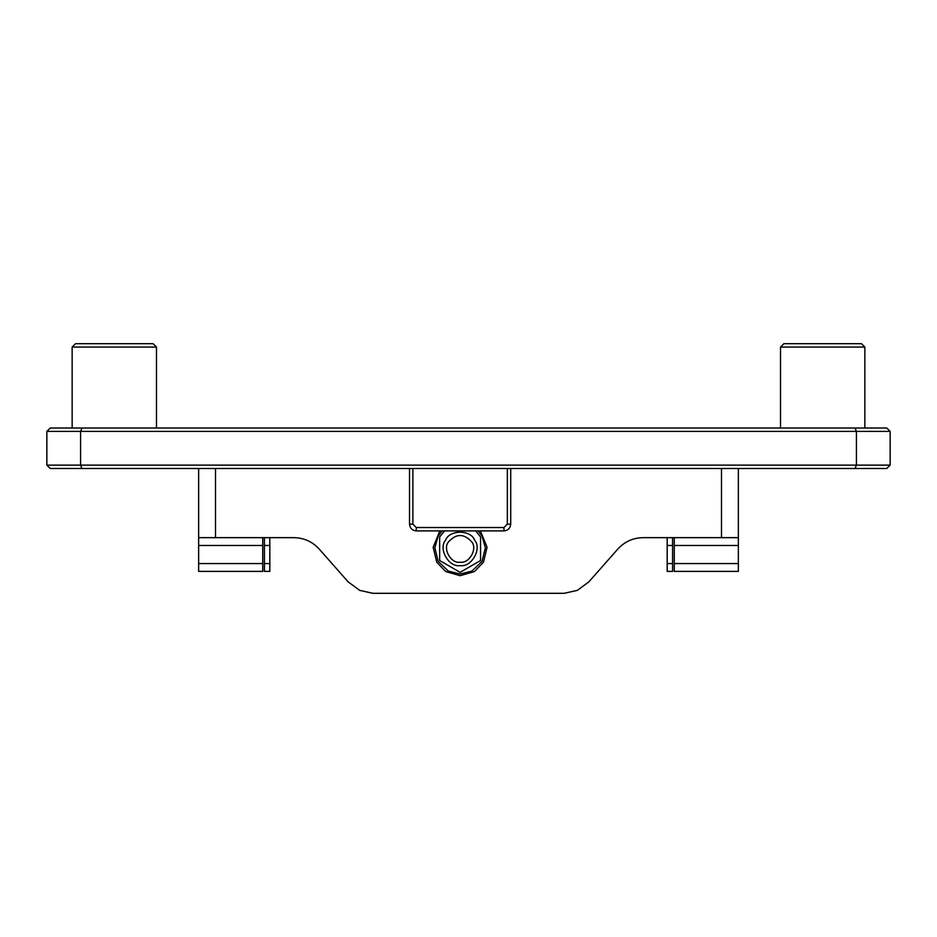 <?xml version="1.0" encoding="UTF-8"?>
<svg xmlns="http://www.w3.org/2000/svg" width="937" height="937" viewBox="0 0 937 937"><rect width="100%" height="100%" fill="white"/><g stroke="black" fill="none" stroke-linecap="round" stroke-linejoin="round"><path stroke-width="1.41" d="M577.274 590.38L564.168 593.308L577.274 590.38L588.834 581.889L577.274 590.38L588.834 581.889L617.799 549.07C624.604 541.656 633.037 537.85 643.098 537.651L721.49 537.651L721.49 468.5M672.579 537.651L672.579 571.383L667.179 571.383L667.179 537.651M588.834 581.889L577.415 590.322M617.799 549.07C624.604 541.656 633.037 537.85 643.098 537.651C633.037 537.85 624.604 541.656 617.799 549.07C624.604 541.656 633.037 537.85 643.098 537.651M215.51 468.5L215.51 537.651L293.902 537.651C303.963 537.85 312.396 541.656 319.201 549.07L348.166 581.889L359.726 590.38L372.832 593.308L564.168 593.308M269.821 537.651L269.821 571.383L264.421 571.383L264.421 537.651M293.902 537.651C303.963 537.85 312.396 541.656 319.201 549.07L348.166 581.889L359.726 590.38L348.166 581.889L319.201 549.07C312.396 541.656 303.963 537.85 293.902 537.651C303.963 537.85 312.396 541.656 319.201 549.07M738.356 563.559L674.265 563.559L674.265 571.383L738.356 571.383L738.356 537.651L721.49 537.651M372.832 593.308L359.726 590.38L372.832 593.308L382.8 593.308M215.51 537.651L198.644 537.651L198.644 468.5M262.735 537.651L262.735 571.383L198.644 571.383L198.644 537.651M674.265 563.559L674.265 537.651M439.84 530.904L433.163 547.255L436.747 562.212L445.731 571.547L460.114 575.705L474.497 571.547L483.48 562.212L487.064 547.255L480.388 530.904L487.064 547.255L483.48 562.212L474.497 571.547L460.114 575.705L445.731 571.547L436.747 562.212L433.163 547.255L439.84 530.904M738.356 468.5L738.356 537.651M478.081 530.904L482.028 536.069L485.389 547.747L482.028 561.368L471.908 571.09L460.114 574.018L448.319 571.09L438.2 561.368L434.838 547.747L438.2 536.069L442.147 530.904M444.606 530.904L439.664 536.913L439.664 560.525L460.114 572.331L480.564 560.525L480.564 536.913L475.621 530.904M460.114 562.212C469.121 563.828 477.706 548.953 471.803 541.973C464.014 533.364 456.214 533.364 448.425 541.973C442.522 548.953 451.107 563.828 460.114 562.212M460.114 565.585C448.858 567.611 438.129 549.012 445.508 540.286C449.385 529.522 470.842 529.522 474.719 540.286C482.098 549.012 471.37 567.611 460.114 565.585M46.85 465.127L46.85 431.395L80.582 431.395L80.582 465.127L856.418 465.127L856.418 431.395L80.582 431.395L81.976 428.022L886.777 428.022L890.15 431.395L890.15 465.127L856.418 465.127L855.024 468.5L510.712 468.5L510.712 524.158C510.278 528.222 508.03 530.471 503.965 530.904L416.262 530.904C412.198 530.471 409.949 528.222 409.516 524.158L409.516 468.5L50.223 468.5L46.85 465.127L80.582 465.127L81.976 468.5M46.85 431.395L50.223 428.022L81.976 428.022M890.15 465.127L886.777 468.5L855.024 468.5M890.15 431.395L856.418 431.395L855.024 428.022M72.149 347.065L75.522 343.692L153.106 343.692L156.479 347.065L72.149 347.065L72.149 428.022M156.479 347.065L156.479 428.022M864.851 347.065L780.521 347.065L780.521 428.022L780.521 347.065L783.894 343.692L861.478 343.692L864.851 347.065L864.851 428.022M416.262 527.531L503.965 527.531L507.339 524.158L507.339 468.5L412.889 468.5L412.889 524.158L416.262 527.531L416.262 530.904M507.339 468.5L510.712 468.5M409.516 468.5L412.889 468.5M269.821 545.475L264.421 545.475M264.421 563.559L269.821 563.559M667.179 563.559L672.579 563.559M672.579 545.475L667.179 545.475M262.735 545.475L198.644 545.475M262.735 563.559L198.644 563.559M738.356 545.475L674.265 545.475M412.889 524.158L409.516 524.158M503.965 527.531L503.965 530.904M507.339 524.158L510.712 524.158"/></g></svg>
